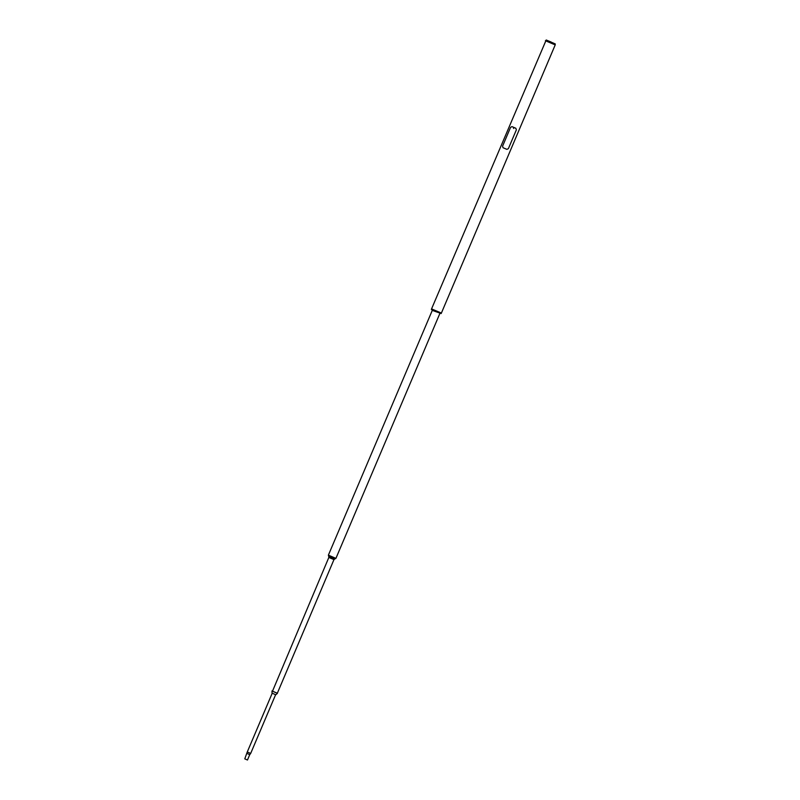 <?xml version="1.0" encoding="UTF-8"?>
<svg xmlns="http://www.w3.org/2000/svg" width="800" height="800" viewBox="0 0 800 800"><rect width="100%" height="100%" fill="white"/><g stroke="black" fill="none" stroke-linecap="round" stroke-linejoin="round"><path stroke-width="1.2" d="M275.62 694.69L250.68 753.43L247.27 751.98L244.78 758.86L247.47 760L249.75 754.62L247.06 753.48M328.84 557.44L272.5 691.19L277.34 693.22L333.96 559.61L334.88 558.94L328.69 556.31L328.84 557.44L333.96 559.61M271.92 690.99L277.43 693.33L275.82 694.76L272.01 693.15L272.06 690.98M551.12 42.02L546.2 40L551.12 42.02M546.99 40.38L554.36 43.51M545.4 40.72L555.22 44.89L441.39 313.06L431.56 308.89L546.2 40M431.71 308.97L441.35 313.16L431.57 308.97M441.19 313.54L432.86 310.59L431.36 309.37L441.35 313.16M334.83 558.93L335.92 558.36L328.38 555.16L432.3 310.34M513.58 128.51L513.62 128M511.98 126.63L515.82 128.27L516.38 129.82L508.38 148.66L506.87 149.35L504.91 148.52L503.03 147.71L502.58 146.19L510.57 127.35L511.98 126.63L515.85 128.28M250.68 753.43L249.75 754.62M272.2 693.24L247.27 751.98M555.19 43.82L555.22 44.89M328.73 556.34L328.38 555.16M335.92 558.36L439.84 313.54"/></g></svg>
